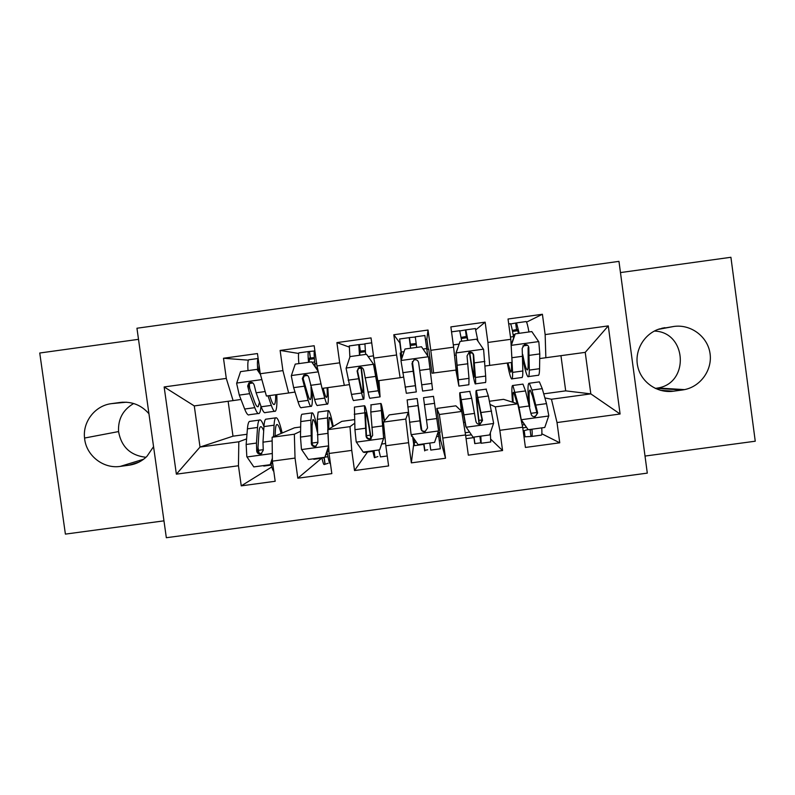 <?xml version="1.0" encoding="UTF-8"?>
<svg xmlns="http://www.w3.org/2000/svg" width="795" height="795" viewBox="0 0 795 795"><rect width="100%" height="100%" fill="white"/><g stroke="black" fill="none" stroke-linecap="round" stroke-linejoin="round"><path stroke-width="1.19" d="M645.013 456.062L755.25 441.215L730.913 257.282L620.468 272.576M166.334 537.718L647.299 473.124L618.967 261.366L136.949 328.236L166.334 537.718M138.499 339.336L39.75 353.01L65.399 534.111L163.969 520.844M228.135 401.276L232.995 436.187L200.022 447.058L176.371 474.168L238.45 465.751L241.253 485.864L275.179 481.273L272.387 461.15L295.034 458.079L297.817 478.212L331.823 473.621L329.041 453.468L351.748 450.387L354.52 470.551L388.606 465.94L385.833 445.766L408.59 442.686L411.353 462.869L445.518 458.248L442.765 438.045L465.572 434.954L468.325 455.167L502.569 450.536L499.826 430.314L522.683 427.213L525.425 447.446L559.75 442.805L541.842 433.792M176.371 474.168L164.148 386.946L226.297 378.41L233.094 400.601L240.974 399.478M248.398 360.175L223.484 358.247L226.297 378.41M223.484 358.247L257.451 353.556L260.253 373.739L282.921 370.619L288.645 392.988L295.015 392.064M298.652 353.457L280.128 350.436L282.921 370.619M280.128 350.436L314.174 345.736L316.966 365.948L339.684 362.818L344.324 385.366L349.174 384.641M349.084 347.027L336.901 342.605L339.684 362.818M336.901 342.605L371.036 337.905L373.809 358.128L396.586 354.997L400.133 377.714L403.453 377.118M401.197 352.95L399.815 342.913L393.813 334.755L396.586 354.997M393.813 334.755L428.028 330.044L430.791 350.297L453.617 347.167L456.082 370.053L432.013 373.203L428.734 349.164L426.885 349.412M475.897 329.776L485.149 322.164L450.864 326.894L453.617 347.167M485.149 322.164L487.901 342.446L510.788 339.306L512.149 362.381L485.119 366.008M526.538 322.134L542.409 314.273L508.035 319.014L510.788 339.306M542.409 314.273L545.151 334.586L608.284 325.9L620.09 414.006L557.017 422.552L559.75 442.805M425.474 339.385L426.865 339.197L428.028 330.044M428.227 349.224L426.865 339.197M411.353 462.869L413.678 444.206L412.655 436.733M413.678 444.206L414.443 444.107M439.337 440.728L440.698 440.549L439.595 432.5M489.501 401.246L503.553 399.328L517.754 403.82L495.325 406.871L490.207 404.536M522.683 427.213L517.754 403.82M499.826 430.314L495.325 406.871M608.284 325.9L585.229 352.364L539.716 358.555M545.151 334.586L545.857 357.76M455.873 405.828L461.716 411.442L439.327 414.493L436.823 408.421L455.873 405.828M465.572 434.954L461.716 411.442M442.765 438.045L439.327 414.493M487.901 342.446L489.7 365.452M408.282 412.307L405.798 419.054L383.468 422.095L389.262 414.901L408.282 412.307L408.928 417.087M408.59 442.686L405.798 419.054M385.833 445.766L383.468 422.095M430.791 350.297L433.682 373.123M354.64 423.268L350.009 426.647L327.729 429.678L341.8 421.36L354.471 419.641M351.748 450.387L350.009 426.647M329.041 453.468L327.729 429.678M400.133 377.714L377.794 380.775L373.809 358.128M300.59 431.278L294.349 434.219L272.119 437.25L294.438 427.819L300.659 426.965M295.034 458.079L294.349 434.219M272.387 461.15L272.119 437.25M344.324 385.366L322.035 388.417L316.966 365.948M246.609 438.89L238.818 441.781L200.022 447.058L194.278 405.917L233.094 400.601M232.995 436.187L246.977 434.279M238.45 465.751L238.818 441.781M288.645 392.988L266.404 396.029L260.253 373.739M655.269 388.417L657.872 388C689.861 382.981 686.721 331.873 654.335 331.068M133.679 403.512C122.957 409.763 117.918 419.114 118.564 431.576C121.367 446.949 130.489 455.515 145.952 457.294M543.73 393.853L565.692 390.862L590.814 393.873L585.229 352.364M565.692 390.862L560.952 355.693M544.883 397.937L551.452 399.229L590.814 393.873L620.09 414.006M401.157 360.294L400.173 353.089L401.296 352.93M314.363 364.885L314.999 364.796M412.297 436.197L411.562 436.306L411.363 434.835M438.254 432.679L440.102 432.43L436.823 408.421M164.148 386.946L194.278 405.917M557.017 422.552L551.452 399.229M148.933 413.728C141.281 405.003 131.722 401.246 120.244 402.439L111.469 403.641C95.181 405.549 82.571 421.698 84.558 438.045C85.93 455.376 103.231 469.09 120.293 466.387L129.068 465.194C136.005 464.181 141.967 461.229 146.966 456.32L153.554 446.661M682.378 389.987L684.525 389.62C701.051 386.35 712.817 369.307 709.935 352.791C707.282 336.245 690.597 324.042 673.912 326.447L659.423 328.941C643.94 333.821 634.132 350.883 637.759 366.584C641.207 382.316 657.346 393.475 673.395 391.21L682.378 389.987L655.935 388.328M241.253 485.864L271.771 466.973M297.817 478.212L321.667 458.218M354.52 470.551L367.529 452.007M445.518 458.248L440.698 440.549M502.569 450.536L490.922 439.367M260.472 374.534L256.954 369.377L240.557 371.633L236.622 383.349L239.285 395.095L244.661 409.028C246.52 413.758 248.07 415.656 249.312 414.732L258.226 413.519M249.69 388.626L249.262 383.558M248.02 370.609C247.603 364.358 247.821 360.751 248.676 359.787L248.974 359.678M259.359 371.474L258.733 369.228M267.995 395.821L271.324 405.39C273.003 410.141 274.364 412.068 275.408 411.174C276.73 409.614 277.187 404.089 276.779 394.608M269.664 395.592L271.006 399.488C272.417 403.492 273.559 405.122 274.424 404.377C275.309 403.423 275.726 400.223 275.686 394.767M256.954 369.377L257.938 369.407L260.094 372.547M274.504 411.293L265.49 412.526C264.377 413.43 262.936 411.512 261.187 406.772L256.129 392.79L254.221 385.128C253.247 382.455 251.468 381.709 248.885 382.912L247.672 386.022L249.61 393.684L254.788 407.646C256.586 412.386 258.057 414.294 259.22 413.38C260.114 412.565 260.69 410.141 260.939 406.086M259.528 402.191L258.236 406.593C257.262 407.348 256.03 405.738 254.529 401.743L248.825 385.943L249.938 382.862L248.885 382.912M259.071 365.193L258.792 370.649M257.689 369.397C257.232 363.265 257.391 359.648 258.146 358.535M275.11 435.988L275.348 430.84C275.527 427.352 275.954 425.295 276.62 424.649C277.823 423.824 279.323 426.756 281.142 433.434M273.51 436.664L274.076 425.206C274.285 421.082 274.792 418.637 275.597 417.872C277.356 416.868 279.552 421.906 282.165 432.997M272.377 460.335L271.085 464.141L270.181 464.687L253.804 466.904L246.828 456.708L246.152 444.475L247.414 428.843C247.772 424.699 248.418 422.234 249.372 421.449L250.435 421.3M271.254 465.055L263.751 466.069L264.894 465.403M257.938 447.138L259.021 452.961M270.181 464.687L272.347 458.248M263.94 426.537C262.141 421.34 260.601 419.194 259.339 420.088C258.435 420.873 257.838 423.328 257.54 427.462L256.467 443.063L256.715 451.153C257.242 453.428 258.673 454.333 261.018 453.875L263.264 450.268L262.986 442.179L263.94 426.587C264.208 422.463 264.775 420.008 265.629 419.233L266.583 419.104M271.771 462.134L272.874 464.678M273.798 471.316C272.993 470.869 272.079 468.484 271.045 464.171M261.853 453.438C259.478 453.726 258.127 452.802 257.819 450.646L258.882 433.076C259.12 429.588 259.617 427.521 260.372 426.865C261.287 426.19 262.39 427.501 263.682 430.81M308.53 362.281C307.953 356.051 307.923 352.473 308.44 351.559L314.353 351.012M314.323 357.641L309.424 358.068L309.255 362.182M318.199 371.394L311.67 361.854L295.243 364.11L291.288 375.836L293.643 387.642L298.016 401.733C299.516 406.513 300.689 408.471 301.534 407.597L310.785 406.334M298.86 363.613C298.314 357.382 298.324 353.795 298.89 352.871L299.099 352.781M319.332 376.433L321.746 387.125M322.094 388.407L324.738 398.086C326.059 402.886 327.043 404.874 327.689 404.029C328.484 402.538 328.524 397.073 327.808 387.622M323.177 388.258L324.251 392.203C325.364 396.258 326.189 397.927 326.725 397.222C327.262 396.317 327.381 393.157 327.103 387.722M311.67 361.854L317.891 370.053M327.103 404.108L317.742 405.39C317.026 406.235 315.973 404.267 314.572 399.468L308.897 377.625C308.043 375.081 306.353 374.276 303.829 375.24L302.329 378.529L308.162 400.352C309.603 405.142 310.706 407.1 311.471 406.245C312.405 404.804 312.594 399.587 312.038 390.603M311.004 386.996C311.421 394.141 311.252 398.295 310.497 399.438C309.861 400.163 308.937 398.504 307.735 394.459L303.124 378.49L304.545 375.23L303.829 375.24M314.661 350.635L314.472 350.724C313.936 351.887 314.085 356.289 314.899 363.921L315.138 366.028M314.989 364.706L314.303 364.796M359.499 355.276L358.784 344.623L364.786 344.046M365.203 350.615L359.718 351.142L359.887 355.226M366.525 354.312L373.819 364.607L366.525 354.312L350.048 356.577L346.083 368.314L351.479 394.419C352.632 399.259 353.427 401.266 353.874 400.451L363.454 399.14M349.86 357.134L349.323 345.855M373.819 364.607L379.135 390.057L378.629 380.666M373.521 364.547L378.261 390.762L380.08 396.874L378.957 380.616M379.811 396.904L370.122 398.235C369.804 399.03 369.118 397.003 368.085 392.154L363.693 370.102C362.927 367.648 361.308 366.813 358.823 367.608L357.104 371.007L361.655 393.028C362.739 397.878 363.464 399.895 363.832 399.09C364.388 396.367 363.663 386.648 361.646 369.953L361.328 367.37M358.147 368.542L361.069 368.145C362.739 381.988 363.345 390.037 362.878 392.273C362.57 392.949 361.964 391.249 361.049 387.165L357.541 371.026L358.823 367.608M364.915 343.708L365.621 354.431M361.069 368.145L360.96 367.28M324.976 457.165L327.938 456.708M328.454 442.835L327.47 417.932L328.126 410.697C329.259 409.793 330.959 415.03 333.234 426.428M328.663 429.131L329.12 417.494C329.885 416.729 331.038 419.83 332.578 426.816M328.693 447.138L324.847 457.274L308.43 459.5L301.454 449.294L300.48 437.081L300.758 421.569C300.838 417.464 301.206 415.03 301.852 414.284L302.587 414.185M321.975 458.178L313.816 459.281L314.601 458.665M324.847 457.274L328.633 446.084M317.334 428.207C314.979 417.077 313.141 411.979 311.829 412.923L310.905 420.187L311.342 443.739C311.859 445.945 313.26 446.87 315.545 446.492L317.901 442.845L317.314 419.313L318.139 412.068L318.785 411.979M322.889 457.542L323.346 457.99L324.082 457.383M328.136 463.266L324.241 464.519C323.694 464.837 322.899 462.561 321.866 457.682M327.063 451.948C328.454 459.967 329.518 463.883 330.263 463.704L330.452 463.674M315.545 446.492L316.191 446.055C313.806 446.353 312.435 445.429 312.077 443.272L312.067 425.832L312.833 419.71C313.906 418.925 315.406 423.059 317.344 432.122M371.166 438.661L370.311 433.046C367.419 414.424 365.462 405.331 364.438 405.748L354.431 407.11L354.938 429.678L356.2 441.861L363.186 452.087L379.642 449.851L383.617 438.134L380.775 403.512C381.262 402.717 382.514 408.471 384.522 420.784M383.617 438.134L381.729 410.319L384.263 421.111M372.795 451.292L363.991 452.484L364.408 451.918M383.856 437.747L379.642 449.851M364.438 405.748L366.078 436.296C366.604 438.472 367.986 439.397 370.231 439.088L372.656 435.402L370.808 412.019L371.086 404.834M373.262 450.715L373.531 451.192L373.908 450.626M377.864 456.529L374.425 457.721L372.706 450.795M378.817 449.96L380.457 456.906L387.235 455.982M370.838 438.85L370.271 435.153L366.435 435.67M370.231 439.088L370.55 438.691C368.214 438.929 366.853 437.985 366.455 435.879L365.412 412.545C366.257 412.178 367.876 419.71 370.271 435.153M410.568 348.25L409.226 337.607L415.308 337.04M416.183 343.559L410.131 344.165L410.618 348.24M431.904 383.428L421.708 384.82L422.602 391.06L432.589 389.699L428.495 357.005L421.489 346.749L404.983 349.015L400.998 360.781L406.325 393.286L416.252 391.925M401.962 357.939L399.656 338.928M427.79 355.961L424.858 335.45M421.708 384.82L418.607 362.57C417.922 360.175 416.351 359.31 413.907 359.996L412.009 363.474L416.302 391.925L412.406 361.576M412.366 361.655L415.368 385.098L412.078 363.544L413.907 359.996M415.278 336.772L416.699 347.405M459.868 330.939L465.85 329.865L467.897 340.369M467.569 340.409L466.705 336.414L461.14 337.408M475.509 383.836L485.208 382.504C485.775 383.19 485.934 381.043 485.666 376.075L483.599 349.432L476.593 339.167L460.047 341.443L456.032 353.219L458.884 386.102L455.863 370.082M456.032 353.219L457.97 379.275L456.002 369.367M477.964 341.184L475.35 328.494M455.833 353.348L460.047 341.443M469.378 352.334L469.785 355.107C472.28 371.782 474.088 381.371 475.201 383.876C475.688 384.561 475.778 382.425 475.45 377.476L473.651 355.017C473.025 352.662 471.505 351.788 469.08 352.384L467.043 355.922L468.99 378.35L468.891 384.74L459.093 386.072M461.746 341.214L459.689 330.65M469.666 352.284L469.805 353.219L472.051 352.901M469.08 352.384L468.802 352.513C471.326 352.006 472.826 352.881 473.313 355.136L474.287 377.039C473.373 374.982 471.872 367.042 469.805 353.219M421.817 430.324L417.166 398.553L407.139 399.915L411.075 434.408L418.071 444.644L434.557 442.408L438.552 430.681L433.484 396.317M438.144 431.874L440.331 448.797L430.761 450.089L429.777 443.053M423.725 444.385L414.265 445.667L414.324 439.615M412.774 436.902L413.181 439.774L414.602 439.575M417.166 398.553L420.953 428.843C421.479 430.989 422.851 431.923 425.077 431.645L427.541 427.949L423.516 397.679M423.725 443.878L423.824 444.375L423.844 443.858M427.69 449.781L424.838 450.308L424.719 450.914L423.656 443.888M421.757 430.254L421.469 428.197L420.933 428.267M425.077 431.645L425.057 431.297C422.751 431.486 421.39 430.552 420.962 428.475L418.1 405.361L421.469 428.197M480.836 436.137L481.174 443.272L480.766 442.795L474.754 443.61L473.939 437.588M479.832 436.276L480.279 436.723L480.379 436.197M473.075 437.19L465.81 426.627L473.075 437.19L489.601 434.954L493.616 423.208L488.378 395.99L486.043 389.153M490.336 432.778L490.763 441.97L481.263 443.252M465.81 426.627L460.861 399.527L461.656 411.393M466.069 426.945L459.957 392.71C459.391 392.074 459.878 398.216 461.388 411.134M469.736 391.369L471.693 398.265L475.937 421.37C476.483 423.497 477.855 424.431 480.061 424.182L482.545 420.476L476.354 390.474C475.43 390.315 476.116 399.607 478.381 418.359L479.077 423.974M482.118 419.959L478.928 420.386C477.05 404.844 476.493 397.152 477.248 397.291L482.148 420.167L480.061 424.182M473.87 437.111L474.227 437.548L466.069 438.651M478.928 420.386L479.375 423.944M510.609 323.972L516.511 322.889L519.195 333.314M518.529 333.403L517.326 329.448L512.338 330.382M528.546 376.582L537.947 375.3C538.921 375.926 539.457 373.729 539.557 368.701L539.785 353.904L538.831 341.85L531.805 331.575L515.23 333.86L511.195 345.646L512.596 372.388C512.676 377.387 512.328 379.563 511.563 378.907C510.499 377.665 509.068 372.378 507.28 363.047M511.433 362.47L511.513 366.565C511.592 370.778 511.304 372.607 510.658 372.07L507.916 362.957M528.953 331.972C527.83 325.781 526.896 322.313 526.151 321.558L525.942 321.528M511.096 344.553L515.23 333.86M522.762 358.426C524.839 369.178 526.558 375.26 527.92 376.671C528.814 377.307 529.271 375.121 529.311 370.102L528.824 347.445C528.248 345.129 526.757 344.245 524.362 344.772L522.196 348.359L522.842 370.987C522.852 375.995 522.434 378.182 521.59 377.536L512.089 378.837M513.55 337.358L513.441 336.623C512.199 329.021 511.195 324.718 510.43 323.724L510.251 323.684M528.824 347.445L528.119 347.624L528.178 364.289C528.158 368.512 527.771 370.361 527.015 369.824C525.883 368.642 524.442 363.514 522.703 354.441M532.014 429.201C532.362 434.189 532.253 436.604 531.686 436.435L524.909 436.813L524.094 430.791M523.19 430.91L527.989 429.608M529.987 429.479L530.802 429.876L531.08 429.33M521.033 419.392L528.198 429.717L544.764 427.472L548.798 415.715L546.503 403.622L542.25 388.646L539.398 381.868L538.712 381.958M541.743 427.879C542.061 432.878 541.912 435.292 541.296 435.133L531.885 436.405M521.192 419.462L519.036 407.358L512.884 385.486C511.682 384.889 511.553 390.454 512.507 402.161M517.157 403.631L513.759 392.313C512.904 391.776 512.705 395.125 513.163 402.359M528.198 429.717L521.172 420.028M522.375 384.194L522.961 384.114L525.535 390.931L531.06 413.887C531.607 415.984 532.988 416.928 535.174 416.709L537.678 412.983L532.004 390.047L529.321 383.24C527.781 382.763 527.572 389.341 528.695 402.966M529.699 406.851C528.735 395.284 528.894 389.689 530.186 390.077L532.431 395.821L536.913 412.724C537.172 414.503 536.367 415.735 534.488 416.441L535.174 416.709M126.405 402.2L111.469 403.641M143.617 459.232L120.293 466.387M122.837 402.191L120.244 402.439M139.016 462.094L129.068 465.194M657.942 329.448L673.912 326.447M660.277 390.295L673.395 391.21M661.679 328.305L664.928 327.679M261.873 379.603L236.721 383.051M254.788 407.646L244.661 409.028M249.322 383.478L252.919 382.981M271.324 405.39L261.187 406.772M249.61 393.684L239.285 395.095M265.172 391.547L256.129 392.79M259.667 369.506L258.852 369.625M248.825 385.943L247.672 386.022M246.997 456.966L272.297 453.528M263.94 426.587L274.076 425.206M263.215 449.692L258.544 450.328M247.414 428.843L257.54 427.462M262.986 442.179L272.168 440.937M246.152 444.475L256.467 443.063M257.819 450.646L256.715 451.153M310.308 358.108L309.414 351.619M318.298 371.851L291.387 375.548M308.162 400.352L298.016 401.733M303.67 376.015L307.615 375.478M314.393 358.694L309.195 359.41M314.899 363.921L316.658 363.683M324.738 398.086L314.572 399.468M303.988 386.231L293.643 387.642M320.872 383.915L310.527 385.337M314.691 361.944L312.554 362.242M303.124 378.49L302.329 378.529M360.205 351.241L359.32 344.742M373.342 364.289L346.173 368.025M361.655 393.028L351.479 394.419M365.312 351.688L359.678 352.463M368.323 356.577L373.501 355.862M374.067 366.356L375.23 366.197M378.261 390.762L368.085 392.154M358.495 378.758L348.13 380.179M375.419 376.442L365.044 377.864M301.623 449.553L328.623 445.886M317.314 419.313L327.47 417.932M326.198 454.521L327.48 454.342L326.198 454.502M328.921 451.202L327.242 451.431M317.841 442.268L312.057 443.053M300.758 421.569L310.905 420.187M317.354 434.786L327.699 433.374M300.48 437.081L310.825 435.67M312.077 443.272L311.342 443.739M324.022 457.413L324.916 463.892M356.369 442.119L383.518 438.433M370.808 412.019L380.984 410.637M384.581 433.205L383.319 433.374M385.615 443.511L381.719 444.037M354.212 414.284L364.388 412.893M371.841 427.372L382.216 425.961M354.938 429.678L365.303 428.267M373.869 450.656L374.753 457.145M410.21 344.364L409.326 337.855M428.326 356.746L401.097 360.483M415.258 385.704L405.072 387.095M416.332 344.672L410.27 345.507M401.177 352.056L404.089 351.658M423.069 349.055L426.766 348.548M413.122 371.265L402.737 372.696M430.085 368.95L419.69 370.371M483.43 349.174L456.131 352.93M468.99 378.35L458.775 379.752M454.492 355.315L456.062 355.097M467.062 337.696L461.319 338.481M453.309 344.891L458.973 344.116M485.666 376.075L475.45 377.476M467.877 363.762L457.463 365.193M484.871 361.437L474.456 362.868M466.337 336.643L465.453 330.124M411.244 434.666L438.452 430.97M424.421 404.715L434.617 403.323M414.622 442.527L416.451 442.278L414.622 442.517M438.741 436.306L436.534 436.604M407.785 406.98L417.981 405.589M426.458 419.949L436.853 418.528M409.514 422.254L419.899 420.843M423.815 443.888L424.709 450.387M479.882 436.296L480.766 442.795M466.248 427.203L493.516 423.497M478.153 397.391L488.378 395.99M471.405 434.815L465.661 435.6L471.415 434.825M469.567 432.122L465.204 432.719M465.164 422.254L463.525 422.483M461.488 399.656L471.693 398.265M481.194 412.496L491.608 411.085M464.22 414.811L474.625 413.39M538.652 341.592L511.304 345.348M522.842 370.987L512.596 372.388M517.873 330.7L512.537 331.435M510.479 337.03L513.441 336.623M522.852 345.934L526.906 345.378M539.557 368.701L529.311 370.102M522.752 356.24L512.318 357.671M539.785 353.904L529.341 355.345M514.544 334.457L513.113 334.655M516.561 329.726L515.677 323.197M530.056 429.489L530.931 435.998M521.371 419.72L548.699 416.004M532.004 390.047L542.25 388.646M536.873 412.516L530.961 413.321M522.772 427.869L526.211 427.402L522.772 427.849M524.362 424.689L522.216 424.977M515.299 392.323L525.535 390.931M536.059 405.043L546.503 403.622M519.036 407.358L529.47 405.937M536.913 412.724L537.678 412.983M118.564 431.576L84.558 438.045M657.872 388L684.525 389.62M257.401 406.702L258.236 406.593M258.137 358.485L248.676 359.787M273.679 404.476L274.424 404.377M275.597 417.872L265.629 419.233M259.339 420.088L249.372 421.449M261.734 453.518L261.018 453.875M310.447 358.108L309.553 351.619M309.931 399.517L310.497 399.438M308.44 351.559L298.89 352.871M360.354 351.241L359.459 344.742M358.784 344.623L349.204 345.934M371.712 342.834L364.826 343.788M328.126 410.697L318.139 412.068M311.829 412.923L301.852 414.284M324.151 457.373L325.036 463.833M380.775 403.512L370.758 404.884M374.008 450.616L374.892 457.075M410.359 344.364L409.475 337.865M409.226 337.666L399.627 338.988M424.888 335.51L415.288 336.832M459.778 330.71L451.53 331.843M475.47 328.544L465.85 329.865M433.533 396.317L423.497 397.689M423.964 443.849L424.838 450.308M486.411 389.103L476.354 390.474M470.004 391.339L459.957 392.71M474.078 437.568L474.893 443.521M510.43 323.724L508.711 323.963M526.151 321.558L516.511 322.889M527.015 369.824L527.542 369.755M539.398 381.868L529.321 383.24M522.961 384.114L512.884 385.486M524.223 430.771L525.038 436.723"/></g></svg>
